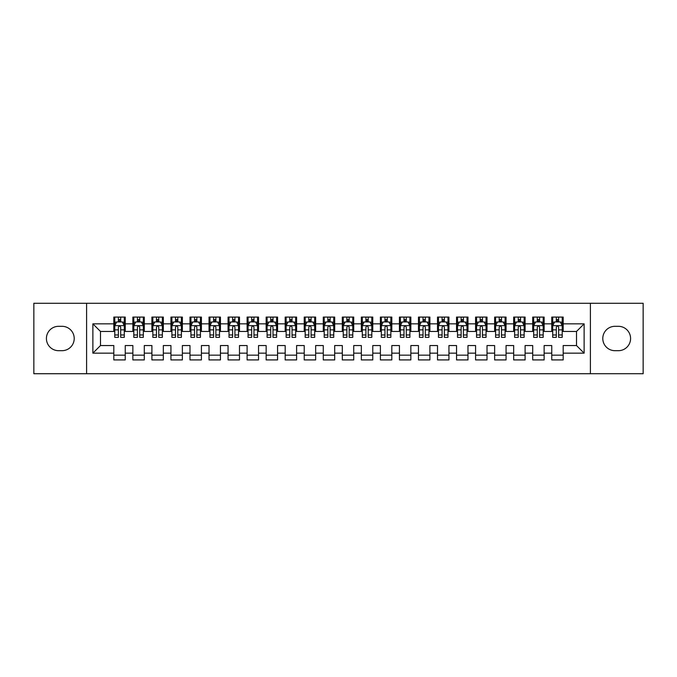<?xml version="1.0" encoding="UTF-8"?>
<svg xmlns="http://www.w3.org/2000/svg" width="677" height="677" viewBox="0 0 677 677"><rect width="100%" height="100%" fill="white"/><g stroke="black" fill="none" stroke-linecap="round" stroke-linejoin="round"><path stroke-width="1.02" d="M86.588 303.279L33.85 303.279L33.85 373.729L86.588 373.729L86.588 303.279L590.403 303.279L590.403 373.721L643.15 373.729L643.15 303.279L590.403 303.271M86.588 373.729L590.403 373.729M92.876 353.157L92.876 323.843L113.821 323.843L113.821 331.459L100.492 331.459L100.492 345.549L92.876 353.157L113.821 353.157L113.821 359.919L125.245 359.919L125.245 353.157L132.861 353.157L132.861 359.919L144.286 359.919L144.286 353.157L151.902 353.157L151.902 359.919L163.326 359.919L163.326 353.157L170.942 353.157L170.942 359.919L182.367 359.919L182.367 353.157L189.983 353.157L189.983 359.919L201.407 359.919L201.407 353.157L209.024 353.157L209.024 359.919L220.448 359.919L220.448 353.157L228.064 353.157L228.064 359.919L239.489 359.919L239.489 353.157L247.105 353.157L247.105 359.919L258.529 359.919L258.529 353.157L266.146 353.157L266.146 359.919L277.57 359.919L277.57 353.157L285.186 353.157L285.186 359.919L296.611 359.919L296.611 353.157L304.227 353.157L304.227 359.919L315.651 359.919L315.651 353.157L323.267 353.157L323.267 359.919L334.692 359.919L334.692 353.157L342.308 353.157L342.308 359.919L353.732 359.919L353.732 353.157L361.349 353.157L361.349 359.919L372.773 359.919L372.773 353.157L380.389 353.157L380.389 359.919L391.814 359.919L391.814 353.157L399.43 353.157L399.43 359.919L410.854 359.919L410.854 353.157L418.471 353.157L418.471 359.919L429.895 359.919L429.895 353.157L437.511 353.157L437.511 359.919L448.936 359.919L448.936 353.157L456.552 353.157L456.552 359.919L467.976 359.919L467.976 353.157L475.592 353.157L475.592 359.919L487.017 359.919L487.017 353.157L494.633 353.157L494.633 359.919L506.057 359.919L506.057 353.157L513.674 353.157L513.674 359.919L525.098 359.919L525.098 353.157L532.714 353.157L532.714 359.919L544.139 359.919L544.139 353.157L551.755 353.157L551.755 359.919L563.179 359.919L563.179 345.549L576.508 345.549L576.508 331.459L563.179 331.459M576.508 345.549L584.124 353.157L584.124 323.843L563.179 323.843L563.179 317.081L551.755 317.081L551.755 323.843L544.139 323.843L544.139 317.081L532.714 317.081L532.714 323.843L525.098 323.843L525.098 317.081L513.674 317.081L513.674 323.843L506.057 323.843L506.057 317.081L494.633 317.081L494.633 323.843L487.017 323.843L487.017 317.081L475.592 317.081L475.592 323.843L467.976 323.843L467.976 317.081L456.552 317.081L456.552 323.843L448.936 323.843L448.936 317.081L437.511 317.081L437.511 323.843L429.895 323.843L429.895 317.081L418.471 317.081L418.471 323.843L410.854 323.843L410.854 317.081L399.43 317.081L399.43 323.843L391.814 323.843L391.814 317.081L380.389 317.081L380.389 323.843L372.773 323.843L372.773 317.081L361.349 317.081L361.349 323.843L353.732 323.843L353.732 317.081L342.308 317.081L342.308 323.843L334.692 323.843L334.692 317.081L323.267 317.081L323.267 323.843L315.651 323.843L315.651 317.081L304.227 317.081L304.227 323.843L296.611 323.843L296.611 317.081L285.186 317.081L285.186 323.843L277.57 323.843L277.57 317.081L266.146 317.081L266.146 323.843L258.529 323.843L258.529 317.081L247.105 317.081L247.105 323.843L239.489 323.843L239.489 317.081L228.064 317.081L228.064 323.843L220.448 323.843L220.448 317.081L209.024 317.081L209.024 323.843L201.407 323.843L201.407 317.081L189.983 317.081L189.983 323.843L182.367 323.843L182.367 317.081L170.942 317.081L170.942 323.843L163.326 323.843L163.326 317.081L151.902 317.081L151.902 323.843L144.286 323.843L144.286 317.081L132.861 317.081L132.861 323.843L125.245 323.843L125.245 317.081L113.821 317.081L113.821 323.843M584.124 353.157L563.179 353.157M544.139 353.157L544.139 345.549L551.755 345.549L551.755 353.157M563.179 323.843L563.179 331.451M584.124 323.843L576.508 331.459M525.098 353.157L525.098 345.549L532.714 345.549L532.714 353.157M551.755 331.459L544.139 331.459M551.755 323.843L551.755 331.451M544.139 323.843L544.139 331.451M506.057 353.157L506.057 345.549L513.674 345.549L513.674 353.157M532.714 331.459L525.098 331.459M532.714 323.843L532.714 331.451M525.098 323.843L525.098 331.451M487.017 353.157L487.017 345.549L494.633 345.549L494.633 353.157M513.674 331.459L506.057 331.459M513.674 323.843L513.674 331.451M506.057 323.843L506.057 331.451M467.976 353.157L467.976 345.549L475.592 345.549L475.592 353.157M494.633 331.459L487.017 331.459L487.017 323.843M494.633 323.843L494.633 331.451M448.936 353.157L448.936 345.549L456.552 345.549L456.552 353.157M475.592 323.843L475.592 331.459L467.976 331.459L467.976 323.843M429.895 353.157L429.895 345.549L437.511 345.549L437.511 353.157M456.552 323.843L456.552 331.459L448.936 331.459L448.936 323.843M410.854 353.157L410.854 345.549L418.471 345.549L418.471 353.157M437.511 323.843L437.511 331.459L429.895 331.459L429.895 323.843M391.814 353.157L391.814 345.549L399.43 345.549L399.43 353.157M418.471 323.843L418.471 331.459L410.854 331.459L410.854 323.843M372.773 353.157L372.773 345.549L380.389 345.549L380.389 353.157M399.43 323.843L399.43 331.459L391.814 331.459L391.814 323.843M353.732 353.157L353.732 345.549L361.349 345.549L361.349 353.157M380.389 323.843L380.389 331.459L372.773 331.459L372.773 323.843M334.692 353.157L334.692 345.549L342.308 345.549L342.308 353.157M361.349 323.843L361.349 331.459L353.732 331.459L353.732 323.843M315.651 353.157L315.651 345.549L323.267 345.549L323.267 353.157M342.308 323.843L342.308 331.459L334.692 331.459L334.692 323.843M296.611 353.157L296.611 345.549L304.227 345.549L304.227 353.157M323.267 323.843L323.267 331.459L315.651 331.459L315.651 323.843M277.57 353.157L277.57 345.549L285.186 345.549L285.186 353.157M304.227 323.843L304.227 331.459L296.611 331.459L296.611 323.843M258.529 353.157L258.529 345.549L266.146 345.549L266.146 353.157M285.186 323.843L285.186 331.459L277.57 331.459L277.57 323.843M239.489 353.157L239.489 345.549L247.105 345.549L247.105 353.157M266.146 323.843L266.146 331.459L258.529 331.459L258.529 323.843M220.448 353.157L220.448 345.549L228.064 345.549L228.064 353.157M247.105 323.843L247.105 331.459L239.489 331.459L239.489 323.843M201.407 353.157L201.407 345.549L209.024 345.549L209.024 353.157M228.064 323.843L228.064 331.459L220.448 331.459L220.448 323.843M182.367 353.157L182.367 345.549L189.983 345.549L189.983 353.157M209.024 323.843L209.024 331.459L201.407 331.459L201.407 323.843M163.326 353.157L163.326 345.549L170.942 345.549L170.942 353.157M189.983 323.843L189.983 331.459L182.367 331.459L182.367 323.843M144.286 353.157L144.286 345.549L151.902 345.549L151.902 353.157M170.942 323.843L170.942 331.459L163.326 331.459L163.326 323.843M125.245 353.157L125.245 345.549L132.861 345.549L132.861 353.157M151.902 323.843L151.902 331.459L144.286 331.459L144.286 323.843M100.492 345.549L113.821 345.549L113.821 353.157M132.861 323.843L132.861 331.459L125.245 331.459L125.245 323.843M551.755 321.837L552.703 321.837M562.223 321.837L563.179 321.837M532.714 321.837L533.662 321.837M543.182 321.837L544.139 321.837M513.674 321.837L514.622 321.837M524.142 321.837L525.098 321.837M494.633 321.837L495.581 321.837M505.101 321.837L506.057 321.837M475.592 321.837L476.54 321.837M486.061 321.837L487.017 321.837M456.552 321.837L457.5 321.837M467.02 321.837L467.976 321.837M437.511 321.837L438.459 321.837M447.979 321.837L448.936 321.837M418.471 321.837L419.418 321.837M428.939 321.837L429.895 321.837M399.43 321.837L400.378 321.837M409.898 321.837L410.854 321.837M380.389 321.837L381.337 321.837M390.857 321.837L391.814 321.837M361.349 321.837L362.297 321.837M371.817 321.837L372.773 321.837M342.308 321.837L343.256 321.837M352.776 321.837L353.732 321.837M323.267 321.837L324.215 321.837M333.736 321.837L334.692 321.837M304.227 321.837L305.175 321.837M314.695 321.837L315.651 321.837M285.186 321.837L286.134 321.837M295.654 321.837L296.611 321.837M266.146 321.837L267.093 321.837M276.614 321.837L277.57 321.837M247.105 321.837L248.053 321.837M257.573 321.837L258.529 321.837M228.064 321.837L229.012 321.837M238.532 321.837L239.489 321.837M209.024 321.837L209.972 321.837M219.492 321.837L220.448 321.837M189.983 321.837L190.931 321.837M200.451 321.837L201.407 321.837M170.942 321.837L171.89 321.837M181.411 321.837L182.367 321.837M151.902 321.837L152.85 321.837M162.37 321.837L163.326 321.837M132.861 321.837L133.809 321.837M143.329 321.837L144.286 321.837M113.821 321.837L114.768 321.837M124.289 321.837L125.245 321.837M113.821 355.163L125.245 355.163M132.861 355.163L144.286 355.163M151.902 355.163L163.326 355.163M170.942 355.163L182.367 355.163M189.983 355.163L201.407 355.163M209.024 355.163L220.448 355.163M228.064 355.163L239.489 355.163M247.105 355.163L258.529 355.163M266.146 355.163L277.57 355.163M285.186 355.163L296.611 355.163M304.227 355.163L315.651 355.163M323.267 355.163L334.692 355.163M342.308 355.163L353.732 355.163M361.349 355.163L372.773 355.163M380.389 355.163L391.814 355.163M399.43 355.163L410.854 355.163M418.471 355.163L429.895 355.163M437.511 355.163L448.936 355.163M456.552 355.163L467.976 355.163M475.592 355.163L487.017 355.163M494.633 355.163L506.057 355.163M513.674 355.163L525.098 355.163M532.714 355.163L544.139 355.163M551.755 355.163L563.179 355.163M92.876 323.843L100.492 331.459M58.603 326.314A12.186 12.186 0 0 0 46.417 338.5A12.186 12.186 0 0 0 58.603 350.686L62.03 350.686A12.186 12.186 0 0 0 74.216 338.5A12.186 12.186 0 0 0 62.03 326.314L58.603 326.314M618.397 350.686A12.186 12.186 0 0 0 630.583 338.5A12.186 12.186 0 0 0 618.397 326.314L614.97 326.314A12.186 12.186 0 0 0 602.784 338.5A12.186 12.186 0 0 0 614.97 350.686L618.397 350.686M120.675 319.552L118.39 319.552M124.289 334.971L120.675 334.971L120.675 337.358L124.289 337.358L124.289 325.747L122.385 321.939L116.672 321.939L114.768 325.747L114.768 329.868M114.768 325.739L114.768 317.081M114.768 334.971L114.768 337.358L118.39 337.358L118.39 334.971L114.768 334.971L114.777 329.868L118.39 329.868L118.39 334.971M124.289 325.747L124.289 317.081M118.39 321.939L118.39 317.081M120.675 317.081L120.675 321.939M120.675 334.971L120.675 327.169C119.914 325.705 119.152 325.705 118.39 327.169L118.39 329.868M120.675 321.837L118.39 321.837M139.716 319.552L137.431 319.552M143.329 334.971L139.716 334.971L139.716 337.358L143.329 337.358L143.329 325.747L141.425 321.939L135.713 321.939L133.809 325.747L133.809 329.868M133.809 325.739L133.809 317.081M133.809 334.971L133.809 337.358L137.431 337.358L137.431 334.971L133.809 334.971L133.818 329.868L137.431 329.868L137.431 334.971M143.329 325.747L143.329 317.081M137.431 321.939L137.431 317.081M139.716 317.081L139.716 321.939M139.716 334.971L139.716 327.169C138.954 325.705 138.193 325.705 137.431 327.169L137.431 329.868M139.716 321.837L137.431 321.837M158.756 319.552L156.472 319.552M162.37 334.971L158.756 334.971L158.756 337.358L162.37 337.358L162.37 325.747L160.466 321.939L154.754 321.939L152.85 325.747L152.85 329.868M152.85 325.739L152.85 317.081M152.85 334.971L152.85 337.358L156.472 337.358L156.472 334.971L152.85 334.971L152.858 329.868L156.472 329.868L156.472 334.971M162.37 325.747L162.37 317.081M156.472 321.939L156.472 317.081M158.756 317.081L158.756 321.939M158.756 334.971L158.756 327.169C157.995 325.705 157.233 325.705 156.472 327.169L156.472 329.868M158.756 321.837L156.472 321.837M177.797 319.552L175.512 319.552M181.411 334.971L177.797 334.971L177.797 337.358L181.411 337.358L181.411 325.747L179.507 321.939L173.794 321.939L171.89 325.747L171.89 329.868M171.89 325.739L171.89 317.081M171.89 334.971L171.89 337.358L175.512 337.358L175.512 334.971L171.89 334.971L171.899 329.868L175.512 329.868L175.512 334.971M181.411 325.747L181.411 317.081M175.512 321.939L175.512 317.081M177.797 317.081L177.797 321.939M177.797 334.971L177.797 327.169C177.035 325.705 176.274 325.705 175.512 327.169L175.512 329.868M177.797 321.837L175.512 321.837M196.838 319.552L194.553 319.552M200.451 334.971L196.838 334.971L196.838 337.358L200.451 337.358L200.451 325.747L198.547 321.939L192.835 321.939L190.931 325.747L190.931 329.868M190.931 325.739L190.931 317.081M190.931 334.971L190.931 337.358L194.553 337.358L194.553 334.971L190.931 334.971L190.939 329.868L194.553 329.868L194.553 334.971M200.451 325.747L200.451 317.081M194.553 321.939L194.553 317.081M196.838 317.081L196.838 321.939M196.838 334.971L196.838 327.169C196.076 325.705 195.315 325.705 194.553 327.169L194.553 329.868M196.838 321.837L194.553 321.837M215.878 319.552L213.593 319.552M219.492 334.971L215.878 334.971L215.878 337.358L219.492 337.358L219.492 325.747L217.588 321.939L211.876 321.939L209.972 325.747L209.972 329.868M209.972 325.739L209.972 317.081M209.972 334.971L209.972 337.358L213.593 337.358L213.593 334.971L209.972 334.971L209.98 329.868L213.593 329.868L213.593 334.971M219.492 325.747L219.492 317.081M213.593 321.939L213.593 317.081M215.878 317.081L215.878 321.939M215.878 334.971L215.878 327.169C215.117 325.705 214.355 325.705 213.593 327.169L213.593 329.868M215.878 321.837L213.593 321.837M234.919 319.552L232.634 319.552M238.532 334.971L234.919 334.971L234.919 337.358L238.532 337.358L238.532 325.747L236.628 321.939L230.916 321.939L229.012 325.747L229.012 329.868M229.012 325.739L229.012 317.081M229.012 334.971L229.012 337.358L232.634 337.358L232.634 334.971L229.012 334.971L229.021 329.868L232.634 329.868L232.634 334.971M238.532 325.747L238.532 317.081M232.634 321.939L232.634 317.081M234.919 317.081L234.919 321.939M234.919 334.971L234.919 327.169C234.157 325.705 233.396 325.705 232.634 327.169L232.634 329.868M234.919 321.837L232.634 321.837M253.96 319.552L251.675 319.552M257.573 334.971L253.96 334.971L253.96 337.358L257.573 337.358L257.573 325.747L255.669 321.939L249.957 321.939L248.053 325.747L248.053 329.868M248.053 325.739L248.053 317.081M248.053 334.971L248.053 337.358L251.675 337.358L251.675 334.971L248.053 334.971L248.061 329.868L251.675 329.868L251.675 334.971M257.573 325.747L257.573 317.081M251.675 321.939L251.675 317.081M253.96 317.081L253.96 321.939M253.96 334.971L253.96 327.169C253.198 325.705 252.436 325.705 251.675 327.169L251.675 329.868M253.96 321.837L251.675 321.837M273 319.552L270.715 319.552M276.614 334.971L273 334.971L273 337.358L276.614 337.358L276.614 325.747L274.71 321.939L268.997 321.939L267.093 325.747L267.093 329.868M267.093 325.739L267.093 317.081M267.093 334.971L267.093 337.358L270.715 337.358L270.715 334.971L267.093 334.971L267.102 329.868L270.715 329.868L270.715 334.971M276.614 325.747L276.614 317.081M270.715 321.939L270.715 317.081M273 317.081L273 321.939M273 334.971L273 327.169C272.239 325.705 271.477 325.705 270.715 327.169L270.715 329.868M273 321.837L270.715 321.837M292.041 319.552L289.756 319.552M295.654 334.971L292.041 334.971L292.041 337.358L295.654 337.358L295.654 325.747L293.75 321.939L288.038 321.939L286.134 325.747L286.134 329.868M286.134 325.739L286.134 317.081M286.134 334.971L286.134 337.358L289.756 337.358L289.756 334.971L286.134 334.971L286.143 329.868L289.756 329.868L289.756 334.971M295.654 325.747L295.654 317.081M289.756 321.939L289.756 317.081M292.041 317.081L292.041 321.939M292.041 334.971L292.041 327.169C291.279 325.705 290.518 325.705 289.756 327.169L289.756 329.868M292.041 321.837L289.756 321.837M311.082 319.552L308.797 319.552M314.695 334.971L311.082 334.971L311.082 337.358L314.695 337.358L314.695 325.747L312.791 321.939L307.079 321.939L305.175 325.747L305.175 329.868M305.175 325.739L305.175 317.081M305.175 334.971L305.175 337.358L308.797 337.358L308.797 334.971L305.175 334.971L305.183 329.868L308.797 329.868L308.797 334.971M314.695 325.747L314.695 317.081M308.797 321.939L308.797 317.081M311.082 317.081L311.082 321.939M311.082 334.971L311.082 327.169C310.32 325.705 309.558 325.705 308.797 327.169L308.797 329.868M311.082 321.837L308.797 321.837M330.122 319.552L327.837 319.552M333.736 334.971L330.122 334.971L330.122 337.358L333.736 337.358L333.736 325.747L331.832 321.939L326.119 321.939L324.215 325.747L324.215 329.868M324.215 325.739L324.215 317.081M324.215 334.971L324.215 337.358L327.837 337.358L327.837 334.971L324.215 334.971L324.224 329.868L327.837 329.868L327.837 334.971M333.736 325.747L333.736 317.081M327.837 321.939L327.837 317.081M330.122 317.081L330.122 321.939M330.122 334.971L330.122 327.169C329.36 325.705 328.599 325.705 327.837 327.169L327.837 329.868M330.122 321.837L327.837 321.837M349.163 319.552L346.878 319.552M352.776 334.971L349.163 334.971L349.163 337.358L352.776 337.358L352.776 325.747L350.872 321.939L345.16 321.939L343.256 325.747L343.256 329.868M343.256 325.739L343.256 317.081M343.256 334.971L343.256 337.358L346.878 337.358L346.878 334.971L343.256 334.971L343.264 329.868L346.878 329.868L346.878 334.971M352.776 325.747L352.776 317.081M346.878 321.939L346.878 317.081M349.163 317.081L349.163 321.939M349.163 334.971L349.163 327.169C348.401 325.705 347.639 325.705 346.878 327.169L346.878 329.868M349.163 321.837L346.878 321.837M368.203 319.552L365.918 319.552M371.817 334.971L368.203 334.971L368.203 337.358L371.817 337.358L371.817 325.747L369.913 321.939L364.201 321.939L362.297 325.747L362.297 329.868M362.297 325.739L362.297 317.081M362.297 334.971L362.297 337.358L365.918 337.358L365.918 334.971L362.297 334.971L362.305 329.868L365.918 329.868L365.918 334.971M371.817 325.747L371.817 317.081M365.918 321.939L365.918 317.081M368.203 317.081L368.203 321.939M368.203 334.971L368.203 327.169C367.442 325.705 366.68 325.705 365.918 327.169L365.918 329.868M368.203 321.837L365.918 321.837M387.244 319.552L384.959 319.552M390.857 334.971L387.244 334.971L387.244 337.358L390.857 337.358L390.857 325.747L388.953 321.939L383.241 321.939L381.337 325.747L381.337 329.868M381.337 325.739L381.337 317.081M381.337 334.971L381.337 337.358L384.959 337.358L384.959 334.971L381.337 334.971L381.346 329.868L384.959 329.868L384.959 334.971M390.857 325.747L390.857 317.081M384.959 321.939L384.959 317.081M387.244 317.081L387.244 321.939M387.244 334.971L387.244 327.169C386.482 325.705 385.721 325.705 384.959 327.169L384.959 329.868M387.244 321.837L384.959 321.837M406.285 319.552L404 319.552M409.898 334.971L406.285 334.971L406.285 337.358L409.898 337.358L409.898 325.747L407.994 321.939L402.282 321.939L400.378 325.747L400.378 329.868M400.378 325.739L400.378 317.081M400.378 334.971L400.378 337.358L404 337.358L404 334.971L400.378 334.971L400.386 329.868L404 329.868L404 334.971M409.898 325.747L409.898 317.081M404 321.939L404 317.081M406.285 317.081L406.285 321.939M406.285 334.971L406.285 327.169C405.523 325.705 404.761 325.705 404 327.169L404 329.868M406.285 321.837L404 321.837M425.325 319.552L423.04 319.552M428.939 334.971L425.325 334.971L425.325 337.358L428.939 337.358L428.939 325.747L427.035 321.939L421.322 321.939L419.418 325.747L419.418 329.868M419.418 325.739L419.418 317.081M419.418 334.971L419.418 337.358L423.04 337.358L423.04 334.971L419.418 334.971L419.427 329.868L423.04 329.868L423.04 334.971M428.939 325.747L428.939 317.081M423.04 321.939L423.04 317.081M425.325 317.081L425.325 321.939M425.325 334.971L425.325 327.169C424.564 325.705 423.802 325.705 423.04 327.169L423.04 329.868M425.325 321.837L423.04 321.837M444.366 319.552L442.081 319.552M447.979 334.971L444.366 334.971L444.366 337.358L447.979 337.358L447.979 325.747L446.075 321.939L440.363 321.939L438.459 325.747L438.459 329.868M438.459 325.739L438.459 317.081M438.459 334.971L438.459 337.358L442.081 337.358L442.081 334.971L438.459 334.971L438.468 329.868L442.081 329.868L442.081 334.971M447.979 325.747L447.979 317.081M442.081 321.939L442.081 317.081M444.366 317.081L444.366 321.939M444.366 334.971L444.366 327.169C443.604 325.705 442.843 325.705 442.081 327.169L442.081 329.868M444.366 321.837L442.081 321.837M463.406 319.552L461.122 319.552M467.02 334.971L463.406 334.971L463.406 337.358L467.02 337.358L467.02 325.747L465.116 321.939L459.404 321.939L457.5 325.747L457.5 329.868M457.5 325.739L457.5 317.081M457.5 334.971L457.5 337.358L461.122 337.358L461.122 334.971L457.5 334.971L457.508 329.868L461.122 329.868L461.122 334.971M467.02 325.747L467.02 317.081M461.122 321.939L461.122 317.081M463.406 317.081L463.406 321.939M463.406 334.971L463.406 327.169C462.645 325.705 461.883 325.705 461.122 327.169L461.122 329.868M463.406 321.837L461.122 321.837M482.447 319.552L480.162 319.552M486.061 334.971L482.447 334.971L482.447 337.358L486.061 337.358L486.061 325.747L484.157 321.939L478.444 321.939L476.54 325.747L476.54 329.868M476.54 325.739L476.54 317.081M476.54 334.971L476.54 337.358L480.162 337.358L480.162 334.971L476.54 334.971L476.549 329.868L480.162 329.868L480.162 334.971M486.061 325.747L486.061 317.081M480.162 321.939L480.162 317.081M482.447 317.081L482.447 321.939M482.447 334.971L482.447 327.169C481.685 325.705 480.924 325.705 480.162 327.169L480.162 329.868M482.447 321.837L480.162 321.837M501.488 319.552L499.203 319.552M505.101 334.971L501.488 334.971L501.488 337.358L505.101 337.358L505.101 325.747L503.197 321.939L497.485 321.939L495.581 325.747L495.581 329.868M495.581 325.739L495.581 317.081M495.581 334.971L495.581 337.358L499.203 337.358L499.203 334.971L495.581 334.971L495.589 329.868L499.203 329.868L499.203 334.971M505.101 325.747L505.101 317.081M499.203 321.939L499.203 317.081M501.488 317.081L501.488 321.939M501.488 334.971L501.488 327.169C500.726 325.705 499.964 325.705 499.203 327.169L499.203 329.868M501.488 321.837L499.203 321.837M520.528 319.552L518.243 319.552M524.142 334.971L520.528 334.971L520.528 337.358L524.142 337.358L524.142 325.747L522.238 321.939L516.526 321.939L514.622 325.747L514.622 329.868M514.622 325.739L514.622 317.081M514.622 334.971L514.622 337.358L518.243 337.358L518.243 334.971L514.622 334.971L514.63 329.868L518.243 329.868L518.243 334.971M524.142 325.747L524.142 317.081M518.243 321.939L518.243 317.081M520.528 317.081L520.528 321.939M520.528 334.971L520.528 327.169C519.767 325.705 519.005 325.705 518.243 327.169L518.243 329.868M520.528 321.837L518.243 321.837M539.569 319.552L537.284 319.552M543.182 334.971L539.569 334.971L539.569 337.358L543.182 337.358L543.182 325.747L541.278 321.939L535.566 321.939L533.662 325.747L533.662 329.868M533.662 325.739L533.662 317.081M533.662 334.971L533.662 337.358L537.284 337.358L537.284 334.971L533.662 334.971L533.671 329.868L537.284 329.868L537.284 334.971M543.182 325.747L543.182 317.081M537.284 321.939L537.284 317.081M539.569 317.081L539.569 321.939M539.569 334.971L539.569 327.169C538.807 325.705 538.046 325.705 537.284 327.169L537.284 329.868M539.569 321.837L537.284 321.837M558.61 319.552L556.325 319.552M562.223 334.971L558.61 334.971L558.61 337.358L562.223 337.358L562.223 325.747L560.319 321.939L554.607 321.939L552.703 325.747L552.703 329.868M552.703 325.739L552.703 317.081M552.703 334.971L552.703 337.358L556.325 337.358L556.325 334.971L552.703 334.971M558.61 334.971L558.61 327.169C557.848 325.705 557.086 325.705 556.325 327.169L556.325 329.868L552.711 329.868L552.711 334.971M562.223 325.747L562.223 317.081M556.325 321.939L556.325 317.081M558.61 317.081L558.61 321.939M556.325 329.868L556.325 334.971M558.61 321.837L556.325 321.837M124.246 325.645L114.819 325.645M114.768 322.167L116.562 322.167M122.503 322.167L124.289 322.167M124.289 329.868L120.675 329.868M120.675 320.763L118.39 320.763M143.287 325.645L133.86 325.645M133.809 322.167L135.603 322.167M141.544 322.167L143.329 322.167M143.329 329.868L139.716 329.868M139.716 320.763L137.431 320.763M162.328 325.645L152.9 325.645M152.85 322.167L154.644 322.167M160.584 322.167L162.37 322.167M162.37 329.868L158.756 329.868M158.756 320.763L156.472 320.763M181.368 325.645L171.941 325.645M171.89 322.167L173.684 322.167M179.625 322.167L181.411 322.167M181.411 329.868L177.797 329.868M177.797 320.763L175.512 320.763M200.409 325.645L190.982 325.645M190.931 322.167L192.725 322.167M198.666 322.167L200.451 322.167M200.451 329.868L196.838 329.868M196.838 320.763L194.553 320.763M219.45 325.645L210.022 325.645M209.972 322.167L211.766 322.167M217.706 322.167L219.492 322.167M219.492 329.868L215.878 329.868M215.878 320.763L213.593 320.763M238.49 325.645L229.063 325.645M229.012 322.167L230.806 322.167M236.747 322.167L238.532 322.167M238.532 329.868L234.919 329.868M234.919 320.763L232.634 320.763M257.531 325.645L248.104 325.645M248.053 322.167L249.847 322.167M255.788 322.167L257.573 322.167M257.573 329.868L253.96 329.868M253.96 320.763L251.675 320.763M276.571 325.645L267.144 325.645M267.093 322.167L268.887 322.167M274.828 322.167L276.614 322.167M276.614 329.868L273 329.868M273 320.763L270.715 320.763M295.612 325.645L286.185 325.645M286.134 322.167L287.928 322.167M293.869 322.167L295.654 322.167M295.654 329.868L292.041 329.868M292.041 320.763L289.756 320.763M314.653 325.645L305.225 325.645M305.175 322.167L306.969 322.167M312.909 322.167L314.695 322.167M314.695 329.868L311.082 329.868M311.082 320.763L308.797 320.763M333.693 325.645L324.266 325.645M324.215 322.167L326.009 322.167M331.95 322.167L333.736 322.167M333.736 329.868L330.122 329.868M330.122 320.763L327.837 320.763M352.734 325.645L343.307 325.645M343.256 322.167L345.05 322.167M350.991 322.167L352.776 322.167M352.776 329.868L349.163 329.868M349.163 320.763L346.878 320.763M371.775 325.645L362.347 325.645M362.297 322.167L364.091 322.167M370.031 322.167L371.817 322.167M371.817 329.868L368.203 329.868M368.203 320.763L365.918 320.763M390.815 325.645L381.388 325.645M381.337 322.167L383.131 322.167M389.072 322.167L390.857 322.167M390.857 329.868L387.244 329.868M387.244 320.763L384.959 320.763M409.856 325.645L400.429 325.645M400.378 322.167L402.172 322.167M408.113 322.167L409.898 322.167M409.898 329.868L406.285 329.868M406.285 320.763L404 320.763M428.896 325.645L419.469 325.645M419.418 322.167L421.212 322.167M427.153 322.167L428.939 322.167M428.939 329.868L425.325 329.868M425.325 320.763L423.04 320.763M447.937 325.645L438.51 325.645M438.459 322.167L440.253 322.167M446.194 322.167L447.979 322.167M447.979 329.868L444.366 329.868M444.366 320.763L442.081 320.763M466.978 325.645L457.55 325.645M457.5 322.167L459.294 322.167M465.234 322.167L467.02 322.167M467.02 329.868L463.406 329.868M463.406 320.763L461.122 320.763M486.018 325.645L476.591 325.645M476.54 322.167L478.334 322.167M484.275 322.167L486.061 322.167M486.061 329.868L482.447 329.868M482.447 320.763L480.162 320.763M505.059 325.645L495.632 325.645M495.581 322.167L497.375 322.167M503.316 322.167L505.101 322.167M505.101 329.868L501.488 329.868M501.488 320.763L499.203 320.763M524.1 325.645L514.672 325.645M514.622 322.167L516.416 322.167M522.356 322.167L524.142 322.167M524.142 329.868L520.528 329.868M520.528 320.763L518.243 320.763M543.14 325.645L533.713 325.645M533.662 322.167L535.456 322.167M541.397 322.167L543.182 322.167M543.182 329.868L539.569 329.868M539.569 320.763L537.284 320.763M562.181 325.645L552.754 325.645M552.703 322.167L554.497 322.167M560.438 322.167L562.223 322.167M562.223 329.868L558.61 329.868M558.61 320.763L556.325 320.763"/></g></svg>
